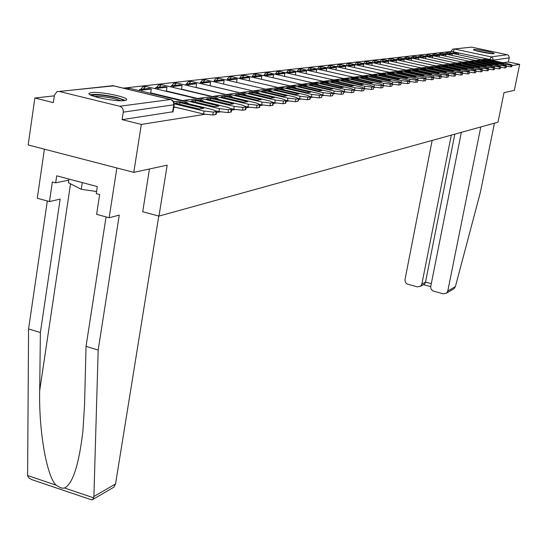 <?xml version="1.0" encoding="UTF-8"?>
<svg xmlns="http://www.w3.org/2000/svg" width="547" height="547" viewBox="0 0 547 547"><rect width="100%" height="100%" fill="white"/><g stroke="black" fill="none" stroke-linecap="round" stroke-linejoin="round"><path stroke-width="0.82" d="M174.384 107.062L185.023 109.516M91.575 92.621L89.476 93.147C84.211 95.417 115.226 102.063 124.278 100.58L126.2 100.067C131.109 97.742 100.942 91.274 91.575 92.621M473.873 49.462L473.497 49.565C471.849 50.317 490.967 54.242 493.709 53.709L494.05 53.606C495.596 52.84 476.745 48.97 473.873 49.462M451.07 51.493L123.307 88.142M54.317 95.855L34.871 98.029L53.332 102.604L54.413 95.219L56.915 91.677L59.308 91.472L119.677 106.255L170.356 99.52L112.921 85.701L59.308 91.472M511.944 65.599L519.65 64.375L514.33 90.378L504.013 92.6L497.996 122.193L158.958 216.106L167.184 165.167L133.789 172.36L28.164 144.962L34.871 98.029M133.789 172.36L141.324 124.422L204.975 114.316M216.544 112.484L220.359 111.875M231.572 110.097L235.128 109.53M246.006 107.807L249.316 107.28M259.88 105.605L262.957 105.113M273.226 103.486L276.085 103.034M286.067 101.448L288.727 101.024M298.436 99.486L300.905 99.096M310.361 97.592L312.645 97.229M321.862 95.766L323.981 95.431M332.959 94.009L334.921 93.694M343.673 92.306L345.485 92.019M354.032 90.658L355.707 90.399M364.042 89.072L365.587 88.826M373.731 87.534L375.146 87.308M383.105 86.043L384.404 85.838M392.185 84.607L393.375 84.416M400.985 83.212L402.066 83.035M409.512 81.859L410.496 81.701M417.778 80.546L418.674 80.402M425.805 79.267L426.605 79.144M433.593 78.03L434.311 77.92M441.162 76.833L441.798 76.73M448.513 75.664L449.073 75.575M455.658 74.529L456.143 74.454M462.605 73.428L463.022 73.36M469.36 72.354L469.716 72.3M511.712 66.734L506.351 66.488M454.249 48.963L471.63 47.124L507.507 54.809L508.867 55.883L509.23 57.893L493.148 60.156L453.025 51.767L451.131 51.151L452.861 49.114L454.345 48.984L491.076 56.881L507.226 54.734M519.65 64.375L508.409 61.955L509.23 57.893M174.192 104.716L123.253 112.162L122.097 119.656L141.324 124.422M123.253 112.162C123.444 109.161 122.255 107.191 119.677 106.255M173.72 107.663L174.302 107.561M142.623 211.723L158.958 216.106M508.409 61.955L503.11 62.748M122.097 119.656L173.057 111.752M176.722 102.699L175.245 103.246L199.101 108.997L203.716 108.299L179.984 102.59L176.722 102.699M174.295 107.574L174.397 106.945M134.904 90.932L132.326 90.31M216.277 114.07L215.668 114.569L216.154 111.629L216.715 111.458L212.927 109.68L177.843 101.243L173.625 101.721M173.857 106.815L203.566 114.008L204.058 111.048L174.24 103.848M204.058 111.048L213.289 112.08L212.797 115.034L203.566 114.008M216.154 111.629L213.289 112.08M215.668 114.569L212.797 115.034M179.703 104.32L179.984 102.59M98.18 350.032L119.26 215.101L109.147 217.754L96.607 214.356L99.643 194.568L96.245 193.659L97.325 186.575L56.71 175.813L55.678 182.842L52.348 181.96L49.469 201.563L60.149 199.129L40.382 332.528L28.574 328.945L27.603 475.869L29.046 478.037L31.801 479.637L91.506 499.821L92.935 499.39L93.893 496.505L98.18 350.032L86.043 346.354L106.05 216.913M40.382 332.528L39.692 390.524C38.693 430.995 46.83 476.772 56.115 485.162L60.389 487.678L62.871 488.225L64.567 488.013C72.758 483.774 78.864 464.929 82.877 431.494L84.553 404.725L86.043 346.354M49.469 201.563L37.285 198.253L44.403 149.174L116.86 167.97L109.147 217.754M28.574 328.945L47.322 200.975M158.78 216.051L115.54 483.931L113.865 487.179L112.06 488.232M149.427 168.996L142.726 211.751M55.678 182.842L68.813 180.107M461.36 132.34L430.66 286.874L431.063 289.042L432.896 290.949L443.241 293.828L446.619 293.055L447.781 291.004L455.405 286.58L454.003 288.748L452.506 289.623M455.405 286.58L480.457 192.079L494.433 123.184M432.151 140.435L404.924 279.996L405.546 282.539L407.146 284.043L417.375 286.888L420.616 286.204L421.86 284.071L425.525 282.095L424.54 284.078L423.672 284.543M451.289 135.13L421.86 284.071M480.792 126.959L447.781 291.004M454.817 134.152L425.525 282.095L431.275 283.633M91.616 95.527C95.841 94.358 103.78 95.021 115.424 97.516C119.998 98.645 122.726 99.691 123.601 100.655M120.86 100.744L114.672 98.747C106.262 96.867 99.445 96.108 94.221 96.477M125.29 100.402L116.573 97.373C104.805 94.788 95.971 93.92 90.07 94.761M68.97 179.06L68.423 182.719L81.257 189.303L96.573 191.505M82.276 182.582L81.257 189.303M476.307 50.809L490.987 53.606M491.897 53.688L475.439 50.556M192.482 100.525L191.088 101.051L214.54 106.672L218.971 106.009L195.635 100.422L192.482 100.525M150.61 93.352L151.293 89.017L148.763 88.409L139.499 89.482L139.314 90.645M151.293 89.017L142.056 90.098L139.499 89.482M141.878 91.26L142.056 90.098M231.306 111.67L230.731 112.142L231.217 109.256L231.743 109.092L227.976 107.362L193.474 99.11L184.373 100.258M216.633 111.007L218.978 111.574L219.463 108.668L184.633 100.313L181.358 100.744M219.463 108.668L228.468 109.694L227.976 112.586L218.978 111.574M231.217 109.256L228.468 109.694M230.731 112.142L227.976 112.586M195.361 102.077L195.635 100.422M207.614 98.433L206.294 98.945L229.364 104.443L233.617 103.8L210.67 98.337L207.614 98.433M166.336 91.335L166.999 87.185L164.503 86.59L155.594 87.623L155.423 88.73M166.999 87.185L158.117 88.224L155.594 87.623M157.939 89.332L158.117 88.224M245.74 109.366L245.2 109.803L245.685 106.98L246.177 106.822L242.424 105.133L208.496 97.058L199.744 98.166M231.757 108.75L233.774 109.236L234.253 106.391L199.997 98.221L196.811 98.617M234.253 106.391L243.039 107.397L242.553 110.234L233.774 109.236M245.685 106.98L243.039 107.397M245.2 109.803L242.553 110.234M210.404 99.923L210.67 98.337M222.164 96.422L220.92 96.915L243.606 102.303L247.695 101.687L225.118 96.334L222.164 96.422M181.454 89.4L182.096 85.421L179.642 84.84L171.074 85.831L170.903 86.898M182.096 85.421L173.556 86.419L171.074 85.831M173.378 87.486L173.556 86.419M259.613 107.15L259.1 107.561L259.579 104.792L260.044 104.641L256.317 102.986L222.937 95.089L214.513 96.149M246.239 106.576L247.982 106.986L248.461 104.204L214.766 96.204L211.662 96.58M248.461 104.204L257.035 105.188L256.564 107.971L247.982 106.986M259.579 104.792L257.035 105.188M259.1 107.561L256.564 107.971M224.865 97.851L225.118 96.334M236.16 94.487L234.978 94.973L257.302 100.238L261.24 99.643L239.025 94.412L236.16 94.487M196.004 87.547L196.633 83.725L194.212 83.151L185.966 84.108L185.802 85.134M196.633 83.725L188.407 84.682L185.966 84.108M188.243 85.708L188.407 84.682M272.96 105.017L272.474 105.407L272.946 102.686L273.391 102.549L269.678 100.928L236.83 93.195L228.721 94.214M260.133 104.47L261.651 104.833L262.122 102.098L228.967 94.262L225.945 94.624M262.122 102.098L270.498 103.068L270.027 105.797L261.651 104.833M272.946 102.686L270.498 103.068M272.474 105.407L270.027 105.797M238.772 95.869L239.025 94.412M249.637 92.628L248.516 93.093L270.485 98.255L274.273 97.687L252.406 92.552L249.637 92.628M210.027 85.756L210.629 82.091L208.25 81.53L200.305 82.447L200.14 83.431M210.629 82.091L202.705 83.014L200.305 82.447M202.547 83.999L202.705 83.014M285.801 102.966L285.343 103.328L285.814 100.662L286.231 100.525L282.539 98.945L250.211 91.37L242.396 92.347M273.466 102.439L274.799 102.754L275.264 100.067L242.642 92.402L239.695 92.737M275.264 100.067L283.455 101.031L282.99 103.711L274.799 102.754M285.814 100.662L283.455 101.031M285.343 103.328L282.99 103.711M252.167 93.954L252.406 92.552M262.615 90.836L261.548 91.287L283.175 96.347L286.833 95.793L265.302 90.768L262.615 90.836M223.538 84.04L224.126 80.512L221.781 79.965L214.123 80.853L213.966 81.797M224.126 80.512L216.489 81.407L214.123 80.853M216.332 82.351L216.489 81.407M298.17 100.99L297.739 101.325L298.594 98.583L294.936 97.038L263.1 89.605L255.565 90.556M286.279 100.477L287.455 100.751L287.92 98.118L255.805 90.604L252.933 90.925M287.92 98.118L295.934 99.069L295.469 101.694L287.455 100.751M298.204 98.706L295.934 99.069M297.739 101.325L295.469 101.694M265.069 92.115L265.302 90.768M275.127 89.106L274.115 89.551L295.414 94.501L298.935 93.975L277.732 89.045L275.127 89.106M236.571 82.385L237.138 78.994L234.827 78.453L227.443 79.308L227.292 80.218L227.326 79.021L228.386 77.599L229.945 76.785L231.702 76.744M237.138 78.994L229.774 79.855L227.443 79.308M229.617 80.765L229.774 79.855M310.094 99.082L309.684 99.404L310.142 96.826L310.518 96.71L306.881 95.192L275.531 87.91L268.262 88.826M298.6 98.576L299.66 98.822L300.118 96.238L268.495 88.874L265.692 89.175M300.118 96.238L307.954 97.175L307.496 99.752L299.66 98.822M310.142 96.826L307.954 97.175M309.684 99.404L307.496 99.752M277.514 90.337L277.732 89.045M287.196 87.445L286.238 87.869L307.209 92.73L310.607 92.217L289.732 87.383L287.196 87.445M249.145 80.792L249.705 77.524L247.429 76.997L240.29 77.824L240.147 78.7M249.705 77.524L242.588 78.358L240.29 77.824M242.444 79.233L242.588 78.358M321.595 97.236L322.012 94.898L318.402 93.421L287.531 86.276L280.502 87.158M310.511 96.751L311.421 96.963L311.879 94.426L280.734 87.205L277.999 87.486M311.879 94.426L319.551 95.349L319.092 97.886L311.421 96.963M321.657 95.014L319.551 95.349M321.205 97.544L319.092 97.886M289.513 88.628L289.732 87.383M298.847 85.831L297.937 86.248L318.593 91.014L321.875 90.522L301.308 85.783L298.847 85.831M261.295 79.253L261.835 76.108L259.593 75.595L252.7 76.389L252.557 77.236M261.835 76.108L254.964 76.908L252.7 76.389M254.82 77.756L254.964 76.908M332.692 95.465L333.109 93.154L329.52 91.705L299.106 84.696L292.324 85.544M321.998 94.993L322.771 95.171L323.222 92.675L292.549 85.592L289.883 85.858M323.222 92.675L330.737 93.585L330.285 96.074L322.771 95.171M332.774 93.263L330.737 93.585M332.323 95.746L330.285 96.074M301.096 86.98L301.308 85.783M310.094 84.279L309.233 84.682L329.588 89.359L332.761 88.888L312.494 84.231L310.094 84.279M273.035 77.77L273.555 74.741L271.346 74.235L264.686 75.001L264.55 75.814M273.555 74.741L266.915 75.513L264.686 75.001M266.779 76.327L266.915 75.513M343.413 93.742L343.824 91.472L340.261 90.05L310.293 83.171L303.735 83.992M333.089 93.291L333.732 93.441L334.176 90.987L303.961 84.033L301.349 84.286M334.176 90.987L341.54 91.882L341.089 94.33L333.732 93.441M343.502 91.575L341.54 91.882M343.058 94.016L341.089 94.33M312.289 85.387L312.494 84.231M320.973 82.775L320.152 83.171L340.213 87.766L343.277 87.301L323.304 82.734L320.973 82.775M284.378 76.341L284.891 73.414L282.71 72.915L276.269 73.66L276.132 74.447M284.891 73.414L278.471 74.166L276.269 73.66M278.334 74.953L278.471 74.166M353.765 92.087L354.183 89.845L350.641 88.443L321.103 81.694L314.757 82.488M343.796 91.643L344.323 91.766L344.76 89.352L314.983 82.529L312.433 82.768M344.76 89.352L351.974 90.241L351.53 92.648L344.323 91.766M353.875 89.94L351.974 90.241M353.437 92.34L351.53 92.648M323.099 83.848L323.304 82.734M331.489 81.325L330.709 81.708L350.483 86.221L353.444 85.77L333.752 81.284L331.489 81.325M295.359 74.96L295.859 72.136L293.705 71.643L287.476 72.368L287.346 73.127M295.859 72.136L289.643 72.86L287.476 72.368M289.513 73.619L289.643 72.86M363.782 90.481L364.193 88.265L360.678 86.898L331.564 80.265L325.417 81.031M354.141 90.057L354.552 90.152L354.989 87.773L325.636 81.079L323.147 81.305M354.989 87.773L362.066 88.648L361.629 91.021L354.552 90.152M363.899 88.361L362.066 88.648M363.468 90.727L361.629 91.021M333.561 82.358L333.752 81.284M341.663 79.924L340.925 80.293L360.411 84.723L363.283 84.293L343.872 79.883L341.663 79.924M305.985 73.619L306.47 70.898L304.351 70.413L298.32 71.11L298.19 71.848M306.47 70.898L300.453 71.595L298.32 71.11M300.324 72.334L300.453 71.595M373.471 88.929L373.874 86.747L370.387 85.4L341.684 78.891L335.735 79.63M364.145 88.518L364.883 86.248L335.947 79.671L333.513 79.883M364.883 86.248L371.823 87.117L371.386 89.448L364.452 88.587M373.601 86.836L371.823 87.117M373.17 89.161L371.386 89.448M343.68 80.922L343.872 79.883M351.509 78.563L350.805 78.925L370.025 83.274L372.801 82.857L353.663 78.529L351.509 78.563M316.275 72.327L316.747 69.695L314.655 69.223L308.816 69.9L308.686 70.604M316.747 69.695L310.922 70.378L308.816 69.9M310.799 71.083L310.922 70.378M382.845 87.424L383.249 85.27L379.782 83.951L351.482 77.551L345.718 78.269M373.827 87.028L374.463 84.771L345.93 78.31L343.55 78.515M374.463 84.771L381.266 85.626L380.835 87.923L374.032 87.069M382.989 85.359L381.266 85.626M382.558 87.643L380.835 87.923M353.478 79.527L353.663 78.529M361.047 77.243L360.377 77.599L379.338 81.879L382.025 81.469L363.146 77.216L361.047 77.243M326.251 71.076L326.709 68.532L324.644 68.067L318.983 68.724L318.86 69.407M326.709 68.532L321.062 69.189L318.983 68.724M320.939 69.879L321.062 69.189M391.925 85.968L392.329 83.841L388.89 82.549L360.972 76.259L355.379 76.949M383.194 85.578L383.727 83.342L355.591 76.99L353.266 77.182M383.727 83.342L390.408 84.19L389.984 86.447L383.303 85.605M392.076 83.923L390.408 84.19M391.652 86.173L389.984 86.447M362.969 78.18L363.146 77.216M370.292 75.965L369.656 76.313L388.356 80.518L390.961 80.129L372.336 75.937L370.292 75.965M335.913 69.866L336.364 67.404L334.326 66.946L328.836 67.582L328.72 68.245M336.364 67.404L330.887 68.047L328.836 67.582M330.771 68.71L330.887 68.047M400.725 84.559L401.122 82.46L397.71 81.188L370.169 75.001L364.746 75.671M392.267 84.183L392.363 83.8M392.37 83.773L392.712 81.961L364.958 75.712L362.682 75.896M392.712 81.961L399.269 82.795L398.845 85.017L392.288 84.19M400.883 82.535L399.269 82.795M400.466 84.751L398.845 85.017M372.165 76.874L372.336 75.937M379.256 74.727L378.647 75.069L397.095 79.206L399.625 78.823L381.245 74.707L379.256 74.727M345.287 68.696L345.725 66.31L343.714 65.859L338.388 66.474L338.272 67.117M345.725 66.31L340.419 66.932L338.388 66.474M340.302 67.575L340.419 66.932M409.259 83.192L409.648 81.12L406.264 79.869L379.085 73.783L373.827 74.433M401.095 82.289L401.416 80.621L374.032 74.474L371.803 74.645M401.416 80.621L407.857 81.441L407.44 83.629L401.054 82.823M409.423 81.195L407.857 81.441M409.006 83.376L407.44 83.629M381.081 75.609L381.245 74.707M387.946 73.53L387.372 73.859L405.573 77.927L408.028 77.558L389.895 73.51L387.946 73.53M354.388 67.561L354.812 65.25L352.822 64.806L347.66 65.408L347.543 66.03M354.812 65.25L349.663 65.852L347.66 65.408M349.547 66.474L349.663 65.852M417.525 81.865L417.922 79.814L414.558 78.59L387.741 72.607L382.633 73.236M409.553 80.894L409.853 79.315L382.838 73.271L380.65 73.435M409.853 79.315L416.178 80.129L415.768 82.282L409.58 81.51M417.703 79.889L416.178 80.129M417.286 82.036L415.768 82.282M389.724 74.385L389.895 73.51M398.12 73.195L398.278 72.348L395.837 72.683L413.799 76.689L416.13 76.518M363.215 66.454L363.632 64.218L361.67 63.787L356.658 64.361L356.541 64.97M363.632 64.218L358.627 64.806L356.658 64.361M358.517 65.408L358.627 64.806M425.552 80.573L425.942 78.556L422.605 77.353L396.137 71.459L391.18 72.067M417.751 79.561L418.038 78.057L391.378 72.108L389.238 72.266M398.278 72.348L416.178 76.334M418.038 78.057L424.26 78.857L423.85 80.983L417.84 80.231M425.73 78.624L424.26 78.857M425.327 80.744L423.85 80.983M406.271 72.04L406.428 71.219L404.048 71.548L421.785 75.486L424.048 75.329M371.796 65.387L372.192 63.22L370.257 62.789L365.389 63.356L365.28 63.937M372.192 63.22L367.338 63.787L365.389 63.356M367.228 64.375L367.338 63.787M433.347 79.322L433.73 77.332L430.414 76.149L404.295 70.344L399.474 70.939M425.71 78.269L425.99 76.826L399.666 70.98L397.573 71.124M406.428 71.219L424.089 75.144M425.99 76.826L432.096 77.619L431.692 79.718L425.86 78.987M433.532 77.394L432.096 77.619M433.128 79.486L431.692 79.718M414.182 70.919L414.339 70.119L412.028 70.44L429.532 74.324L431.74 74.166M380.124 64.348L380.521 62.249L378.606 61.825L373.874 62.372L373.765 62.939M380.521 62.249L375.796 62.802L373.874 62.372M375.693 63.37L375.796 62.802M440.909 78.112L441.299 76.142L438.003 74.973L412.212 69.264L407.529 69.838M433.436 77.024L433.703 75.636L407.72 69.879L405.669 70.016M414.339 70.119L431.781 73.982M433.703 75.636L439.713 76.423L439.309 78.488L433.648 77.783M441.101 76.204L439.713 76.423M440.704 78.262L439.309 78.488M421.874 69.831L422.024 69.059L419.781 69.366L437.067 73.189L439.214 73.045M388.226 63.343L388.609 61.305L386.715 60.888L382.121 61.421L382.018 61.968M388.609 61.305L384.021 61.838L382.121 61.421M383.919 62.392L384.021 61.838M448.267 76.929L448.643 74.987L445.381 73.838L419.911 68.218L415.351 68.772M440.937 75.814L441.197 74.481L415.542 68.813L413.532 68.943M422.024 69.059L439.248 72.86M441.197 74.481L447.111 75.26L446.708 77.291L441.203 76.607M448.458 75.048L447.111 75.26M448.061 77.072L446.708 77.291M427.761 68.033L427.316 68.327L444.383 72.088L446.482 71.951L429.498 68.019L427.761 68.033M396.096 62.365L396.472 60.389L394.606 59.972L390.134 60.491L390.032 61.025M396.472 60.389L392.008 60.908L390.134 60.491M391.912 61.442L392.008 60.908M455.412 75.78L455.788 73.859L452.547 72.737L427.392 67.192L421.176 67.903M448.232 74.638L448.485 73.36L423.146 67.773M448.485 73.36L454.297 74.125L453.901 76.136L448.547 75.472M455.61 73.92L454.297 74.125M455.213 75.924L453.901 76.136M429.354 68.772L429.498 68.019M435.063 67.021L434.639 67.308L451.501 71.014L453.545 70.884L436.766 67.014L435.063 67.021M403.754 61.414L404.124 59.493L402.277 59.09L397.929 59.589L397.826 60.108M404.124 59.493L399.782 59.999L397.929 59.589M399.686 60.519L399.782 59.999M462.359 74.665L462.735 72.765L459.514 71.657L434.667 66.201L428.609 66.884M455.323 73.503L455.562 72.266L430.544 66.768M455.562 72.266L461.285 73.024L460.895 75.007L455.692 74.358M462.564 72.826L461.285 73.024M462.174 74.795L460.895 75.007M436.622 67.746L436.766 67.014M442.174 66.037L441.771 66.324L458.427 69.975L460.417 69.852L442.174 66.037M411.214 60.491L411.57 58.625L409.744 58.221L405.512 58.714L405.416 59.22M411.57 58.625L407.344 59.117L405.512 58.714M407.248 59.623L407.344 59.117M469.114 73.578L469.49 71.705L466.297 70.611L441.75 65.237L435.836 65.9M462.215 72.395L462.447 71.206L437.737 65.784M462.447 71.206L468.082 71.958L467.692 73.907L462.632 73.284M469.326 71.76L468.082 71.958M468.936 73.708L467.692 73.907M443.692 66.741L443.836 66.037M449.087 65.086L448.704 65.36L465.162 68.963L467.104 68.84L449.087 65.086M418.469 59.596L418.817 57.777L417.012 57.38L412.889 57.859L412.8 58.351M418.817 57.777L414.701 58.255L412.889 57.859M414.612 58.748L414.701 58.255M475.692 72.519L476.061 70.672L472.895 69.599L448.643 64.293L442.872 64.936M468.923 71.322L469.148 70.173L444.732 64.826M469.148 70.173L474.693 70.912L474.311 72.84L469.381 72.231M475.904 70.72L474.693 70.912M475.521 72.642L474.311 72.84M450.578 65.77L450.714 65.079M455.822 64.156L455.453 64.423L471.719 67.978L473.613 67.862L455.822 64.156M425.532 58.72L425.874 56.95L424.096 56.567L420.075 57.032L419.987 57.503M425.874 56.95L421.867 57.421L420.075 57.032M421.778 57.9L421.867 57.421M482.098 71.493L482.461 69.667L479.316 68.607L455.35 63.377L449.716 63.999M475.452 70.283L475.671 69.168L451.542 63.896M475.671 69.168L481.134 69.9L480.751 71.801L475.952 71.213M482.31 69.715L481.134 69.9M481.928 71.609L480.751 71.801M457.278 64.826L457.415 64.156M462.379 63.247L478.099 67.014L479.951 66.905L462.379 63.247M432.417 57.866L432.745 56.15L430.988 55.767L427.077 56.218L426.988 56.683M432.745 56.15L428.848 56.608L427.077 56.218M428.759 57.073L428.848 56.608M488.327 70.488L488.69 68.683L485.572 67.643L461.887 62.488L456.389 63.09M481.811 69.264L482.023 68.19L458.181 62.994M482.023 68.19L487.398 68.915L487.021 70.789L482.351 70.214M488.546 68.731L487.398 68.915M488.17 70.604L487.021 70.789M463.808 63.903L463.938 63.254M468.765 62.365L484.321 66.078L486.133 65.975L468.765 62.365M439.125 57.038L439.446 55.363L437.709 54.987L433.894 55.432L433.812 55.883M439.446 55.363L435.644 55.808L433.894 55.432M435.562 56.266L435.644 55.808M494.406 69.517L494.762 67.725L491.664 66.7L468.253 61.62L462.885 62.208M487.999 68.279L488.211 67.233L464.642 62.112M488.211 67.233L493.503 67.951L493.134 69.804L488.58 69.243M494.625 67.773L493.503 67.951M494.249 69.619L493.134 69.804M470.167 63.001L470.29 62.372M474.987 61.51L490.379 65.168L492.15 65.072L474.987 61.51M445.661 56.232L445.976 54.604L444.26 54.228L440.54 54.659L440.458 55.103M445.976 54.604L442.27 55.035L440.54 54.659M442.188 55.479L442.27 55.035M500.32 68.566L500.676 66.796L497.606 65.784L474.461 60.772L469.21 61.339M494.03 67.315L494.235 66.303L470.94 61.25M494.235 66.303L499.452 67.014L499.083 68.84L494.645 68.3M500.546 66.843L499.452 67.014M500.177 68.669L499.083 68.84M476.369 62.126L476.485 61.51M481.059 60.669L496.286 64.279L498.016 64.184L481.059 60.669M452.041 55.445L452.348 53.859L450.646 53.49L447.022 53.914L446.94 54.344M452.348 53.859L448.731 54.283L447.022 53.914M448.649 54.714L448.731 54.283M506.091 67.637L506.447 65.893L503.39 64.895L480.512 59.944L475.377 60.498M499.91 66.378L500.108 65.401L477.073 60.416M500.108 65.401L505.25 66.098L504.888 67.903L500.56 67.377M506.317 65.934L505.25 66.098M505.948 67.732L504.888 67.903M482.406 61.278L482.529 60.676M486.974 59.855L502.043 63.411L503.739 63.322L486.974 59.855M458.256 54.679L458.557 53.134L456.875 52.772L453.34 53.182L453.258 53.599M458.557 53.134L455.036 53.544L453.34 53.182M454.954 53.962L455.036 53.544M511.582 66.83L512.067 65.004L509.038 64.026L486.413 59.144L481.394 59.678M505.64 65.469L505.831 64.519L483.063 59.602M505.831 64.519L510.905 65.209L510.542 66.994M511.944 65.045L510.905 65.209M488.3 60.444L488.416 59.862M489.756 59.862L491.076 56.881L492.922 58.344L493.066 60.58M452.69 53.476L454.345 48.984L471.63 47.124M239.764 92.703L210.034 85.708M226.157 94.522L196.031 87.404M212.031 96.416L181.495 89.154M197.351 98.378L166.391 90.98M182.096 100.422L150.685 92.881M129.899 88.436L129.249 88.279L127.882 89.243M188.811 103.882L186.089 101.879L184.394 102.815M213.993 81.612L214.424 80.129L215.655 78.816L218.67 78.214M239.812 78.624L240.181 77.168L241.371 75.903L244.283 75.322M251.928 77.086L253.569 74.522L256.434 73.948M263.743 75.63L265.363 73.189L268.18 72.628M146.206 86.583L145.598 86.44L143.382 89.031M204.14 101.66L201.494 99.739L199.881 100.641M161.885 84.806L161.31 84.669L159.17 87.205M218.868 99.527L216.291 97.681L214.759 98.549M176.968 83.089L176.428 82.959L174.356 85.448M233.036 97.475L230.526 95.704L229.063 96.539M191.491 81.441L190.978 81.318L188.975 83.759M246.67 95.506L244.222 93.804L242.827 94.604M205.481 79.848L205.002 79.739L203.053 82.132M259.798 93.612L257.418 91.971L256.085 92.744M218.971 78.317L218.52 78.214L216.633 80.559M272.447 91.787L270.129 90.207L268.85 90.952M231.99 76.84L231.559 76.744L229.726 79.048M284.645 90.029L282.389 88.505L281.165 89.223M244.55 75.418L244.147 75.322L242.369 77.585M296.419 88.334L294.218 86.864L293.048 87.554M256.693 74.043L254.581 76.17M307.79 86.7L305.643 85.277L304.522 85.941M268.42 72.71L266.382 74.809M318.778 85.12L316.679 83.746L315.605 84.388M279.77 71.425L277.794 73.489M329.397 83.588L327.345 82.262L326.32 82.884M290.751 70.18L288.837 72.211M339.673 82.112L337.67 80.833L336.678 81.435M301.376 68.977L299.524 70.973M349.615 80.689L347.653 79.445L346.702 80.026M311.674 67.807L309.875 69.777M359.242 79.308L357.328 78.098L356.412 78.665M321.65 66.679L319.906 68.614M368.569 77.968L366.695 76.799L365.813 77.346M331.325 65.578L329.629 67.493M377.608 76.676L375.775 75.541L374.927 76.074M340.713 64.519L339.065 66.399M386.373 75.418L384.589 74.317L383.768 74.83M349.82 63.486L348.22 65.339M394.879 74.201L393.129 73.134L392.343 73.633M358.668 62.488L357.102 64.314M403.139 73.018L401.423 71.978L400.664 72.464M367.256 61.51L365.738 63.315M411.159 71.869L409.477 70.864L408.746 71.336M375.604 60.567L374.127 62.344M418.947 70.754L417.299 69.777L416.595 70.235M383.721 59.65L382.278 61.401M426.516 69.674L424.903 68.724L424.219 69.168M391.611 58.755L390.209 60.485M433.88 68.621L432.294 67.698L431.638 68.129M399.289 57.886L397.758 60.095M441.039 67.602L439.487 66.7L438.851 67.117M406.763 57.038L405.279 59.185M448.007 66.604L446.482 65.729L445.867 66.139M414.038 56.218L412.595 58.31M454.789 65.64L453.292 64.785L452.697 65.182M421.122 55.418L419.727 57.449M461.388 64.696L459.924 63.862L459.343 64.252M428.027 54.638L426.667 56.614M467.822 63.78L466.386 62.967L465.825 63.343M434.756 53.873L433.436 55.801M474.092 62.884L472.676 62.091L472.136 62.461M441.313 53.134L440.034 55.008M480.198 62.016L478.816 61.243L478.283 61.599M447.713 52.409L446.461 54.235M486.153 61.168L484.792 60.409L484.28 60.765M172.599 112.108L173.734 105.065C173.932 102.241 172.804 100.395 170.356 99.52L171.149 99.8M59.151 91.438L113.605 85.865M177.843 101.243L173.672 101.81M27.507 475.5L56.115 485.162M64.567 488.013L93.681 497.838M93.893 496.505L115.54 483.931M70.542 183.806L39.692 390.524M193.474 99.11L184.633 100.313M208.496 97.058L199.997 98.221M222.937 95.089L214.766 96.204M236.83 93.195L228.967 94.262M250.211 91.37L242.642 92.402M263.1 89.605L255.805 90.604M275.531 87.91L268.495 88.874M287.531 86.276L280.734 87.205M299.106 84.696L292.549 85.592M310.293 83.171L303.961 84.033M321.103 81.694L314.983 82.529M331.564 80.265L325.636 81.079M341.684 78.891L335.947 79.671M351.482 77.551L345.93 78.31M360.972 76.259L355.591 76.99M370.169 75.001L364.958 75.712M379.085 73.783L374.032 74.474M387.741 72.607L382.838 73.271M396.137 71.459L391.378 72.108M404.295 70.344L399.666 70.98M412.212 69.264L407.72 69.879M419.911 68.218L415.542 68.813M129.489 88.286L126.241 88.846M129.673 88.327L185.932 101.838M145.817 86.44L142.753 86.925L140.77 89.339M145.994 86.481L201.344 99.704M161.515 84.669L158.507 85.147L156.565 87.506M161.686 84.703L216.147 97.646M176.619 82.959L173.672 83.438L171.765 85.749M176.784 83L230.383 95.67M191.156 81.318L188.271 81.783L186.404 84.06M191.313 81.353L244.085 93.769M205.166 79.739L202.328 80.197L200.503 82.426M205.323 79.773L257.281 91.944M218.821 78.248L269.999 90.18M231.846 76.771L282.266 88.477M244.42 75.356L294.095 86.836M256.57 73.982L305.527 85.25M268.31 72.655L316.563 83.718M279.538 71.342L276.782 71.889L275.209 74.235M279.661 71.37L327.236 82.235M290.525 70.105L287.845 70.618L286.286 72.881M290.648 70.132L337.561 80.806M301.165 68.901L298.553 69.394L297 71.575M301.281 68.929L347.55 79.418M311.469 67.739L308.925 68.211L307.387 70.31M311.585 67.766L357.225 78.077M321.458 66.611L318.976 67.062L317.451 69.093M321.568 66.638L366.599 76.778M331.14 65.517L328.72 65.948L327.215 67.91M331.25 65.544L375.686 75.52M340.535 64.457L338.169 64.867L336.678 66.761M340.637 64.484L384.493 74.296M349.649 63.431L347.345 63.821L345.868 65.654M349.752 63.452L393.04 73.113M358.504 62.433L356.247 62.802L354.784 64.573M358.6 62.454L401.341 71.965M367.099 61.462L364.897 61.818L363.447 63.534M367.194 61.483L409.395 70.843M375.454 60.519L373.3 60.861L371.871 62.522M375.543 60.539L417.217 69.763M383.577 59.602L381.471 59.931L380.056 61.537M383.659 59.623L424.828 68.703M391.474 58.714L389.409 59.021L388.014 60.58M391.556 58.727L432.219 67.678M399.153 57.845L395.754 59.657M399.235 57.859L439.412 66.679M406.633 57.004L403.289 58.755M406.715 57.018L446.414 65.715M413.915 56.177L410.633 57.879M413.99 56.197L453.224 64.765M421.005 55.377L417.778 57.025M421.081 55.397L459.856 63.849M427.911 54.597L424.739 56.191M427.986 54.618L466.317 62.953M434.646 53.838L431.521 55.384M434.715 53.859L472.615 62.078M441.21 53.1L438.14 54.597M441.279 53.114L478.748 61.23M447.61 52.375L444.588 53.832M447.672 52.389L484.738 60.402M173.023 111.985L174.158 104.942C174.431 102.248 173.303 100.45 170.767 99.561M450.762 53.059L451.125 51.186M170.602 99.52L113.366 85.749M113.174 85.708L112.32 85.612M216.222 114.391L216.715 111.458M92.935 499.39L113.865 487.179M420.616 286.204L424.54 284.078M430.694 286.607L423.446 284.666M446.619 293.055L454.003 288.748M231.258 111.971L231.743 109.092M245.699 109.646L246.177 106.822M259.572 107.41L260.044 104.641M272.919 105.263L273.391 102.549M285.76 103.192L286.231 100.525M298.136 101.202L298.594 98.583M310.06 99.28L310.518 96.71M321.561 97.428L322.012 94.898M332.658 95.636L333.109 93.154M343.379 93.913L343.824 91.472M353.738 92.245L354.183 89.845M363.755 90.631L364.193 88.265M373.444 89.065L373.874 86.747M382.825 87.554L383.249 85.27M391.905 86.091L392.329 83.841M400.705 84.676L401.122 82.46M409.238 83.301L409.648 81.12M417.505 81.968L417.922 79.814M425.539 80.676L425.942 78.556M433.327 79.418L433.73 77.332M440.896 78.194L441.299 76.142M448.246 77.011L448.643 74.987M425.142 67.438L422.961 67.739M455.391 75.862L455.788 73.859M432.451 66.44L430.352 66.727M462.345 74.741L462.735 72.765M439.556 65.476L437.545 65.749M469.1 73.654L469.49 71.705M446.475 64.532L444.547 64.792M475.678 72.594L476.061 70.672M453.21 63.616L451.364 63.862M482.085 71.561L482.461 69.667M459.767 62.72L457.996 62.96M488.314 70.556L488.69 68.683M466.16 61.845L464.465 62.078M494.392 69.572L494.762 67.725M472.389 60.997L470.762 61.223M500.307 68.621L500.676 66.796M478.461 60.17L476.902 60.382M506.078 67.691L506.447 65.893M484.382 59.363L482.892 59.568M511.705 66.782L512.067 65.004"/></g></svg>
